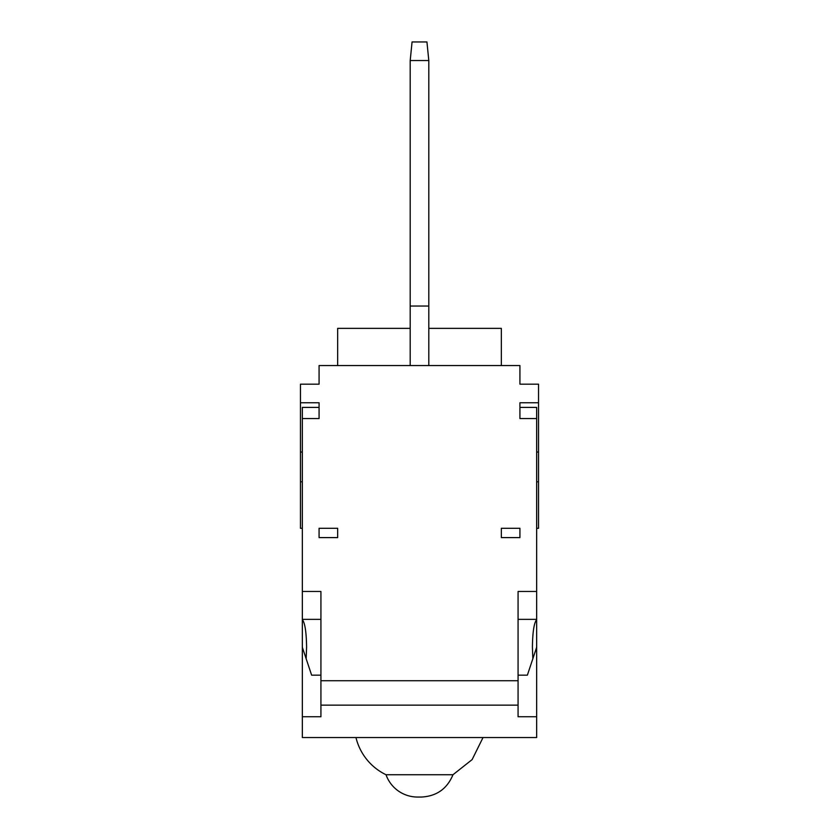 <?xml version="1.0" encoding="UTF-8"?>
<svg xmlns="http://www.w3.org/2000/svg" width="839" height="839" viewBox="0 0 839 839"><rect width="100%" height="100%" fill="white"/><g stroke="black" fill="none" stroke-linecap="round" stroke-linejoin="round"><path stroke-width="1.26" d="M428.802 306.046L410.198 306.046L410.198 60.544L412.064 41.95L426.936 41.95L428.802 60.544L428.802 365.563M410.198 60.544L428.802 60.544M410.198 365.563L410.198 306.046M536.666 647.257L532.838 658.741L532.408 647.257C532.618 632.05 534.044 622.842 536.666 619.612L536.666 737.533L302.334 737.533L302.334 418.567L319.072 418.567L319.072 402.762L300.467 402.762L300.467 528.297L302.334 528.297M519.928 407.408L536.666 407.408L536.666 418.567L519.928 418.567L519.928 402.762L538.533 402.762L538.533 528.297L536.666 528.297M319.072 528.297L337.666 528.297L337.666 537.6L319.072 537.6L319.072 528.297L319.072 537.6M410.198 328.364L337.666 328.364L337.666 365.563M538.533 402.762L538.533 384.168L519.928 384.168L519.928 365.563L319.072 365.563L319.072 384.168L300.467 384.168L300.467 402.762M519.928 537.6L501.334 537.6L501.334 528.297L519.928 528.297L519.928 537.6L519.928 528.297M501.334 365.563L501.334 328.364L428.802 328.364M341.62 737.533L355.967 737.533A55.794 55.794 0 0 0 386.024 774.733L452.976 774.733C447.135 788.796 436.616 796.232 421.419 797.05L417.581 797.05L421.419 797.05M319.072 407.408L302.334 407.408L302.334 418.567M536.666 716.726L518.072 716.726L518.072 680.733L320.928 680.733L320.928 705.138L518.072 705.138M320.928 705.138L320.928 716.726L302.334 716.726M302.334 619.612C304.956 622.842 306.382 632.05 306.592 647.257L306.162 658.741L302.334 647.257M306.162 658.741L311.626 675.154L320.928 675.154M417.581 797.05A33.476 33.476 0 0 1 386.024 774.733M536.666 418.567L536.666 619.612M518.072 680.733L518.072 591.464L536.666 591.464M518.072 675.154L527.374 675.154L532.838 658.741M302.334 591.464L320.928 591.464L320.928 680.733M302.334 452.043L300.467 452.043M302.334 481.806L300.467 481.806M538.533 452.043L536.666 452.043M538.533 481.806L536.666 481.806M483.033 737.533L472.126 759.599L452.976 774.733M536.666 619.36L518.072 619.36M320.928 619.36L302.334 619.36"/></g></svg>
